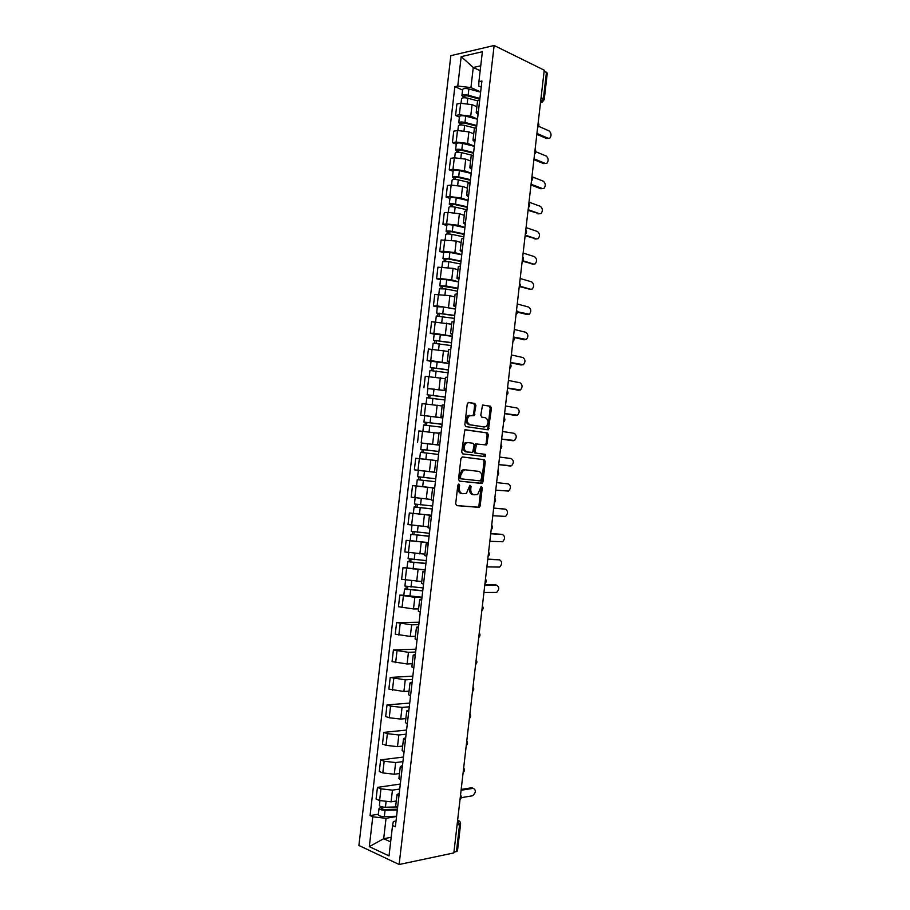 <?xml version="1.0" encoding="UTF-8"?>
<svg xmlns="http://www.w3.org/2000/svg" width="910" height="910" viewBox="0 0 910 910"><rect width="100%" height="100%" fill="white"/><g stroke="black" fill="none" stroke-linecap="round" stroke-linejoin="round"><path stroke-width="1.36" d="M458.856 483.972L457.844 485.11L455.683 503.787L456.729 505.641L479.331 507.37L480.173 505.88L482.289 487.601L481.185 486.406L477.67 494.505L474.03 494.778C471.71 494.221 470.618 492.242 470.777 488.841L471.05 486.452L469.924 485.257L466.386 493.413L462.633 493.698C460.267 493.129 459.163 491.127 459.311 487.703L459.596 485.292L458.856 483.972M475.907 405.45L474.884 403.494L468.684 402.413L467.251 403.96L464.851 424.663L465.886 426.608L488.374 429.804L491.48 408.135L490.49 406.213L482.527 405.098L480.776 415.21L481.777 417.144L485.417 417.736C488.704 419.999 488.92 422.945 486.054 426.574L484.347 426.972L469.958 424.742C466.591 422.502 466.341 419.533 469.23 415.813L474.133 415.631L475.907 405.45L474.633 405.371L473.621 403.426L468.184 402.482M494.141 45.5L544.248 70.184L453.851 852.92L399.137 864.5L494.141 45.5L450.837 55.658L358.904 845.458L399.137 864.5M462.371 456.945L460.926 458.549L458.526 479.274L459.561 481.162L482.129 483.335L482.948 481.879L485.292 461.586L484.302 459.721L462.371 456.945M461.688 451.963L464.862 429.827L487.396 432.955L488.386 434.855L486.611 444.945L476.578 444.012L475.122 451.246L476.135 453.146L485.28 454.34L485.428 456.649L462.724 453.874L461.688 451.963M544.146 71.048L547.285 73.107L544.237 99.52M460.574 824.107L457.48 850.907L456.456 851.578L459.561 824.676L457.628 820.24M453.942 852.113L456.456 851.578M395.668 806.283L397.522 808.125M399.74 789.05L392.449 790.142L380.96 788.845L379.607 800.527L391.084 801.824L396.282 800.993M379.607 800.527L376.08 799.037L377.434 787.389L400.32 784.045M398.91 796.25L397.033 794.578L399.251 793.236M380.96 788.845L377.434 787.389M398.91 778.357L400.787 780.075M403.46 757.04L380.63 759.884L379.277 771.521L382.814 772.931L394.292 774.228L399.479 773.511M402.163 768.211L400.275 766.652L402.482 765.446M402.925 761.624L395.645 762.557L384.168 761.249L380.63 759.884M402.152 750.454L404.04 752.035M406.588 730.047L383.827 732.391L382.473 744.027L386.022 745.336L397.499 746.644L402.664 746.041M405.416 740.183L403.517 738.749L405.701 737.669M406.11 734.199L398.853 734.973L387.376 733.676L383.827 732.391M405.394 722.574L407.293 724.019M409.716 703.077L387.023 704.92L385.669 716.534L389.23 717.762L400.696 719.071L405.849 718.593M408.67 712.166L406.747 710.858L408.931 709.914M409.284 706.797L402.049 707.411L390.583 706.103L387.023 704.92M408.624 694.694L410.535 696.014M412.844 676.119L390.219 677.449L388.866 689.063L403.903 691.509L409.045 691.145M411.911 684.161L409.989 682.978L412.15 682.17M412.469 679.417L405.257 679.861L390.219 677.449M411.866 666.837L413.788 668.02M415.972 649.171L393.404 650.002L392.062 661.615L407.1 663.97L412.219 663.72M415.165 656.178L413.22 655.12L415.37 654.449M415.642 652.038L408.453 652.322L393.404 650.002M415.096 638.991L417.042 640.037M419.1 622.235L396.601 622.565L395.247 634.168L410.296 636.443L415.404 636.306M418.407 628.207L416.462 627.274L418.577 626.728M418.816 624.681L411.65 624.806L396.601 622.565M418.327 611.167L420.284 612.077M403.835 595.174L399.786 595.14L398.443 606.742L413.493 608.938L418.589 608.915M421.66 600.259L419.692 599.44L421.796 599.03M421.99 597.335L414.846 597.301L399.786 595.14M424.902 572.31L422.911 571.616L421.546 583.39L423.525 584.129M407.009 567.863L402.971 567.738L401.628 579.329L421.762 581.535M422.911 571.616L425.015 571.343M425.163 570.013L402.971 567.738M428.144 544.385L426.142 543.816L424.777 555.578L426.767 556.203M410.183 540.551L406.156 540.347L404.813 551.938L424.947 554.167M426.142 543.816L428.223 543.679M428.337 542.69L406.156 540.347M428.007 527.766L430.009 528.289M431.522 515.288L409.341 512.967L407.998 524.547L427.689 526.776M431.374 516.482L429.372 516.027L431.431 516.027M431.511 515.39L409.341 512.967M434.616 488.59L432.591 488.249L431.226 499.999L433.251 500.386M417.076 486.054L412.526 485.599L411.183 497.178L431.295 499.465M432.591 488.249L434.639 488.386M434.673 488.101L412.526 485.599M434.468 472.153L420.625 470.629L436.482 472.495M437.858 460.71L415.711 458.253L414.357 469.822L434.468 472.142M435.765 478.74L423.741 477.42L424.481 471.096L434.457 472.222L435.822 460.494L419.703 458.64L429.577 459.834M439.701 444.831L437.676 444.489L439.723 444.626M422.081 443.09L439.666 445.104M441.088 432.841L439.041 432.75L437.676 444.489M438.973 433.285L418.884 430.919L417.542 442.487M442.897 417.224L440.895 416.746L442.954 416.769M442.817 417.963L420.716 415.153L442.829 417.849M444.319 404.984L442.26 405.041M441.714 405.917L422.069 403.596L420.716 415.153M446.105 389.639L444.114 389.025L446.184 388.923M427.859 388.559L445.991 390.617M447.549 377.149L445.468 377.332M445.308 378.708L425.243 376.296L423.901 387.842M449.301 362.066L447.333 361.327L449.415 361.099M431.022 361.35L427.074 360.542L430.748 360.633L449.153 363.397M450.78 349.326L448.687 349.645M448.482 351.453L428.417 348.996L427.074 360.542M452.498 334.505L450.541 333.629L452.645 333.287M434.184 334.152L430.248 333.265L433.922 333.265L452.304 336.188M454.01 321.526L451.895 321.969M451.644 324.199L431.59 321.719L430.248 333.265M455.705 306.954L453.76 305.953L455.864 305.487M437.346 306.966L433.41 305.988L437.107 305.908L455.466 308.99M457.229 293.737L455.114 294.305M454.807 296.967L449.87 295.682L434.752 294.453L433.41 305.988M458.89 279.427L456.968 278.289L459.095 277.709M440.497 279.802L436.584 278.733L440.281 278.562L451.701 279.905L458.617 281.816M460.46 265.959L458.322 266.653M457.957 269.747L453.043 268.336L437.926 267.21L436.584 278.733M462.087 251.911L460.176 250.648L462.314 249.943M443.659 252.65L439.757 251.49L443.466 251.24L454.875 252.582L461.768 254.641M463.679 238.192L461.529 239.023M461.12 242.538L456.217 241.025L441.088 239.967L439.757 251.49M465.283 224.406L463.383 223.007L465.545 222.188M446.81 225.509L442.92 224.269L446.639 223.917L458.048 225.27L464.919 227.489M466.898 210.449L464.737 211.404M464.282 215.351L459.391 213.713L447.982 212.371L444.262 212.747L442.92 224.269M468.468 196.924L466.591 195.388L468.764 194.444M449.961 198.391L446.082 197.049L449.813 196.617L461.222 197.97L468.07 200.359M470.117 182.717L467.945 183.809M467.433 188.165L462.564 186.425L451.155 185.071L447.424 185.538L446.082 197.049M471.664 169.453L469.799 167.781L471.983 166.723M453.112 171.273L449.244 169.851L452.987 169.34L464.396 170.682L471.221 173.23M473.337 154.996L471.141 156.213M470.584 161.002L465.727 159.148L454.329 157.794L450.587 158.351L449.244 169.851M474.849 141.994L473.007 140.197L475.191 139.014M456.263 144.178L452.406 142.665L456.149 142.062L467.558 143.416L474.372 146.123M476.556 127.286L474.349 128.64M473.735 133.861L468.9 131.882L457.491 130.528L453.749 131.165L452.406 142.665M478.034 114.546L476.203 112.624L478.41 111.316M459.413 117.094L455.569 115.49L459.322 114.808L470.72 116.162L477.511 119.028M479.763 99.599L477.545 101.078M476.885 106.72L472.062 104.639L460.665 103.285L456.9 104.002L455.569 115.49M480.742 65.827L473.268 67.477L470.936 87.599L457.764 86.029L461.188 56.636L482.38 51.722L478.91 81.65L481.925 81.013L395.361 826.769L392.54 825.529L393.348 821.491L396.032 821.025M396.555 816.497L386.045 818.306L383.679 838.713L390.64 841.898M391.175 837.302L383.679 838.713L369.312 846.641L372.781 816.805L386.045 818.306M392.54 825.529L389.014 855.889L369.312 846.641M457.764 86.029L454.863 86.632L370.063 815.61L372.781 816.805M480.184 70.696L473.268 67.477L461.188 56.636M481.219 87.132L478.728 86.006L478.91 81.65M470.936 87.599L480.662 91.944M378.367 814.222L370.063 815.61M462.564 90.033L454.863 86.632M459.596 485.292L458.333 485.121L458.048 487.533C457.901 490.956 459.015 492.958 461.37 493.527L462.405 493.664M473.803 494.744L472.768 494.608C470.447 494.05 469.367 492.071 469.514 488.681L469.787 486.293L471.05 486.452M456.365 505.539L478.068 507.188L478.922 505.698L481.026 487.441L482.289 487.601M459.357 481.106L480.298 483.312L481.686 481.72L484.029 461.45L483.039 459.584L462.155 456.945M460.494 477.522L461.222 478.853L480.514 480.924L481.777 477.306C481.936 473.939 480.867 471.96 478.569 471.357L465.397 469.833L463.395 470.311L460.79 474.986L460.494 477.522L459.232 477.375L459.959 478.694L461.222 478.853M459.232 477.375L459.527 474.827L462.143 470.163L464.134 469.685L478.569 471.357M465.135 429.702L487.396 432.955M485.041 444.956L486.122 443.42L487.123 434.752L486.133 432.853M477.136 443.852L475.316 443.898L474.531 445.308L473.86 451.121L474.872 453.009L485.28 454.34M483.938 456.615L484.029 454.215M467.956 442.578L466.216 442.988C463.247 446.742 463.463 449.722 466.875 451.929L472.631 452.452L474.099 445.195L473.075 443.284L467.956 442.578M467.74 442.556L464.953 442.874C461.984 446.617 462.2 449.597 465.613 451.804L466.875 451.929M471.994 452.6L465.613 451.804M472.654 415.654L473.621 414.164L474.633 405.371M469.776 415.301L467.956 415.722C465.078 419.442 465.317 422.411 468.695 424.64L469.958 424.742M483.426 426.892L468.695 424.64M486.873 429.816L487.862 428.314L490.206 408.055L489.216 406.133L482.698 405.007M395.884 806.988L385.419 807.227C381.961 807.124 379.948 806.533 379.39 805.464L379.402 805.407M397.397 809.206L384.225 809.525L381.335 808.671L382.211 806.942M461.222 797.672L472.62 795.761C476.021 792.519 476.214 790.039 473.2 788.333L461.086 790.255M397.317 809.934L385.078 810.23C381.608 810.128 379.607 809.536 379.038 808.455L380.562 807.636L380.687 806.51M396.578 816.27L384.338 816.6C380.869 816.497 378.867 815.895 378.31 814.803L378.31 814.746M461.177 789.425L471.687 787.753L473.234 788.322M381.95 809.183L382.052 808.273L380.562 807.636M423.082 587.917L404.893 586.04L405.576 580.193M422.775 590.635L406.838 589.27L407.521 589.168L407.805 586.779M483.927 592.512L496.644 592.433C499.442 589.384 499.442 586.95 496.644 585.153L484.791 584.959M422.74 590.897L404.552 589.02L405.997 588.827L406.258 586.518M422.012 597.199L403.812 595.333L404.552 589.02M484.825 584.664L495.734 584.971M407.487 589.498L405.997 588.827M426.255 560.606L408.078 558.672L408.772 552.7M425.937 563.37L410.012 561.902L410.694 561.845L410.99 559.332M486.884 566.896L499.624 567.078C502.354 564.041 502.331 561.629 499.567 559.821L487.749 559.354M425.914 563.574L407.737 561.652L409.159 561.538L409.454 559.081M425.186 569.876L406.998 567.965L407.737 561.652M487.783 559.127L498.521 559.627M410.672 562.107L409.159 561.538M429.429 533.305L411.263 531.326L411.968 525.218M429.099 536.126L413.197 534.557L413.868 534.534L414.175 531.884M489.842 541.302L502.616 541.734C505.277 538.72 505.232 536.308 502.479 534.488L490.706 533.76M429.076 536.274L410.911 534.307L412.332 534.261L412.639 531.656M428.348 542.576L410.183 540.62L410.911 534.307M490.729 533.601L501.296 534.295M413.857 534.727L412.332 534.261M432.591 506.017L414.437 503.992L415.165 497.759M431.283 499.51L428.075 499.192M432.261 508.895L416.37 507.223L417.042 507.245L417.372 504.459M492.788 515.72L505.596 516.402C508.189 513.422 508.121 511.01 505.403 509.168L493.664 508.178M432.25 508.986L414.096 506.972L415.506 507.007L415.825 504.254M414.096 506.972L413.356 513.263M493.675 508.087L504.06 508.974M417.03 507.359L415.506 507.007M423.741 477.42L417.61 476.669L418.35 470.368L427.211 471.334M424.481 471.096L418.35 470.368M435.424 481.686L419.544 479.911L420.215 479.968L420.557 477.045M495.745 490.149L508.576 491.082C511.101 488.124 511.01 485.724 508.326 483.87L496.621 482.607L508.326 483.87M435.412 481.72L417.269 479.65L418.668 479.763L419.01 476.863M434.684 488.01L416.53 485.951L417.269 479.65M420.215 480.002L418.668 479.763M438.916 451.519L420.784 449.358L421.523 443.056L439.655 445.195M438.927 451.485L420.784 449.358M423.389 452.634L423.73 449.688M510.385 466.034L498.691 464.612L511.545 465.784C514.002 462.849 513.9 460.437 511.238 458.572L499.567 457.048M438.575 454.454L420.443 452.338L419.703 458.64M421.842 452.463L422.183 449.563M442.078 424.333L423.958 422.069L424.686 415.779M442.089 424.242L423.958 422.069M426.574 425.254L426.915 422.365M501.649 439.041L514.525 440.497C516.914 437.573 516.789 435.173 514.161 433.296L502.513 431.511M441.737 427.211L423.616 425.038L422.888 431.272M438.984 433.24L435.753 432.819M511.955 440.622L501.637 439.132M425.027 425.107L425.345 422.354M445.229 397.158L427.131 394.792L427.859 388.502L445.98 390.731M445.252 397.01L427.131 394.792M429.759 397.886L430.089 395.054M504.595 413.504L517.483 415.21C519.815 412.321 519.678 409.932 517.073 408.021L505.471 405.974M444.899 399.979L426.79 397.761L426.073 403.847M515.014 415.392L504.584 413.663M428.2 397.75L428.508 395.145M448.38 370.006L430.305 367.526L431.033 361.259M448.402 369.801L430.305 367.526M449.13 363.522L431.033 361.236M432.933 370.529L433.251 367.765M507.541 387.978L520.452 389.946C522.727 387.08 522.567 384.691 519.985 382.769L508.417 380.46M448.061 372.759L429.952 370.518M518.063 390.162L507.518 388.206M431.374 370.415L431.67 367.959M451.531 342.854L433.467 340.272L434.195 334.015M451.565 342.604L433.467 340.272M452.293 336.325L434.195 333.993M436.117 343.184L436.425 340.476M510.487 362.464L523.409 364.705C525.627 361.861 525.457 359.461 522.897 357.528L511.363 354.945M451.224 345.561L433.126 343.241L432.443 349.065M521.123 364.944L510.453 362.76M434.559 343.093L434.821 340.795M454.682 315.724L436.629 313.04L437.369 306.761L443.545 306.977L455.444 309.138M454.716 315.406L436.629 313.04M439.291 315.861L439.598 313.211M512.91 341.557C514.377 340.169 514.559 338.645 513.433 336.984L526.367 339.464C528.528 336.643 528.335 334.254 525.809 332.298L514.309 329.454M454.374 318.375L436.288 316.032M524.171 339.726L513.74 337.405M437.733 315.781L437.983 313.632M457.832 288.618L439.803 285.82L440.531 279.575M457.878 288.243L445.991 285.979L439.803 285.82M458.594 281.975L446.719 279.677L440.531 279.541M442.465 288.538L442.76 285.967M517.233 311.709L529.324 314.246C531.429 311.447 531.224 309.047 528.721 307.068L517.244 303.974M457.525 291.2L445.638 288.948L439.45 288.788L438.813 294.328M527.22 314.519L517.278 312.153M440.906 288.493L441.134 286.491M460.972 261.511L448.209 258.94L444.285 259.361L442.965 258.611L443.693 252.332L449.893 252.388L461.757 254.811M461.029 261.079L449.153 258.69L442.965 258.611M445.638 261.25L445.923 258.724M520.247 286.275L530.769 289.3L532.27 289.027C534.318 286.252 534.102 283.863 531.633 281.861L520.19 278.505M460.676 264.036L448.812 261.659L442.613 261.614M530.257 289.312L520.065 286.73M444.069 261.215L444.285 259.361M464.123 234.427L451.371 231.709L447.436 232.243L446.127 231.413L446.844 225.179C447.606 224.531 449.676 224.52 453.055 225.111L464.908 227.671M464.18 233.938L452.327 231.413C448.937 230.821 446.878 230.821 446.127 231.413M448.812 233.961L449.096 231.504M522.693 260.681L533.681 264.093L535.216 263.832C537.218 261.079 536.991 258.69 534.534 256.665L523.125 253.048M463.827 236.896L451.986 234.382C448.596 233.79 446.526 233.79 445.775 234.382L445.775 234.416M533.294 264.116L522.249 261.125M447.242 233.95L447.436 232.243M467.262 207.355L454.534 204.488L450.587 205.137L449.278 204.238L450.006 198.016M467.33 206.809L455.5 204.147C452.111 203.533 450.04 203.567 449.278 204.238M468.047 200.541L456.228 197.857C452.839 197.243 450.768 197.277 450.018 197.97M451.974 206.684L452.259 204.295M525.207 235.099L536.593 238.909L538.163 238.659C540.108 235.917 539.869 233.529 537.446 231.481L526.071 227.602M466.978 209.755L455.148 207.116C451.769 206.502 449.699 206.536 448.937 207.196L448.937 207.241M536.32 238.932L525.127 235.724M450.404 206.695L450.587 205.137M470.402 180.294L457.696 177.291L453.737 178.053L452.441 177.075L453.169 170.852M470.47 179.691L458.663 176.893C455.284 176.256 453.214 176.324 452.441 177.075M471.198 173.435L459.391 170.614C456.012 169.965 453.942 170.033 453.169 170.807M455.148 179.429L455.421 177.097M528.141 209.664L539.493 213.736L541.109 213.486C542.997 210.767 542.747 208.379 540.347 206.32L529.006 202.168M470.129 182.637L458.322 179.862C454.932 179.236 452.861 179.293 452.099 180.032L452.088 180.078M539.346 213.748L528.062 210.358M453.578 179.463L453.737 178.053M473.541 153.244L460.847 150.105L456.888 150.98L455.603 149.923L456.32 143.712M473.621 152.584L461.825 149.661C458.447 149.001 456.376 149.092 455.603 149.923M474.349 146.328L462.553 143.382C459.186 142.711 457.104 142.813 456.331 143.655M458.31 152.186L458.572 149.923M531.076 184.241L542.394 188.575L544.043 188.325C545.898 185.629 545.625 183.24 543.247 181.158L532.464 176.95M472.21 155.28L461.484 152.63C458.105 151.97 456.035 152.061 455.25 152.88L455.25 152.937M542.36 188.575L540.813 188.757L530.985 185.003M456.74 152.243L456.888 150.98M476.681 126.217L464.009 122.93L460.028 123.919L458.754 122.782L459.47 116.582M476.76 125.5L464.987 122.441C461.62 121.758 459.539 121.872 458.754 122.782M477.488 119.244L465.715 116.162C462.348 115.479 460.267 115.593 459.482 116.525M461.472 124.966L461.734 122.748M534.011 158.829L545.295 163.425L546.978 163.186C548.787 160.513 548.502 158.124 546.148 156.008L535.819 151.731M474.701 128.003L464.646 125.409C461.268 124.727 459.197 124.841 458.412 125.739L458.401 125.796M545.34 163.436L543.714 163.629L533.92 159.66M459.903 125.034L460.028 123.919M479.82 99.201L467.16 95.766L464.168 95.971L464.771 96.551L463.179 96.869L461.905 95.664L462.621 89.464M479.9 98.416L468.149 95.231C464.783 94.538 462.701 94.674 461.905 95.664M480.628 92.172L468.877 88.964C465.51 88.247 463.429 88.395 462.633 89.407M464.635 97.745L464.885 95.596M536.946 133.429L548.195 138.286L549.913 138.058C551.665 135.397 551.38 133.008 549.048 130.881L538.572 126.285M477.591 100.839L467.808 98.2C464.441 97.495 462.36 97.643 461.563 98.621L461.552 98.678M548.286 138.32L546.603 138.525L536.843 134.316M463.065 97.836L463.179 96.869M457.491 130.528L456.149 142.062M454.329 157.794L452.987 169.34M451.155 185.071L449.813 196.617M447.982 212.371L446.639 223.917M444.808 239.683L443.466 251.24M441.634 267.005L440.281 278.562M438.449 294.339L437.107 305.908M435.276 321.685L433.922 333.265M432.091 349.053L430.748 360.633M428.906 376.433L427.563 388.024M425.721 403.824L424.378 415.415M422.536 431.238L421.182 442.84M419.351 458.663L417.997 470.265M416.154 486.099L414.812 497.702M412.969 513.547L411.616 525.161M409.773 541.006L408.419 552.632M406.577 568.488L405.223 580.125M403.38 595.982L402.027 607.618M400.184 623.498L398.83 635.135M396.988 651.014L395.634 662.662M393.78 678.553L392.426 690.212M390.583 706.103L389.23 717.762M387.376 733.676L386.022 745.336M384.168 761.249L382.814 772.931M460.665 103.285L459.322 114.808M472.062 104.639L470.72 116.162M468.9 131.882L467.558 143.416M465.727 159.148L464.396 170.682M462.564 186.425L461.222 197.97M459.391 213.713L458.048 225.27M456.217 241.025L454.875 252.582M453.043 268.336L451.701 279.905M449.87 295.682L448.528 307.25M446.696 323.027L445.354 334.596M443.523 350.384L442.18 361.964M440.338 377.764L438.995 389.355M437.164 405.155L435.81 416.746M433.979 432.557L432.625 444.16M430.794 459.982L429.44 471.585M427.609 487.419L426.255 499.033M424.413 514.867L423.07 526.481M421.228 542.326L419.874 553.951M418.031 569.808L416.689 581.433M414.846 597.301L413.493 608.938M411.65 624.806L410.296 636.443M408.453 652.322L407.1 663.97M405.257 679.861L403.903 691.509M402.049 707.411L400.696 719.071M398.853 734.973L397.499 746.644M395.645 762.557L394.292 774.228M392.449 790.142L391.084 801.824M460.119 798.661L460.267 797.319M463.247 771.555L463.406 770.213M466.375 744.46L466.534 743.117M469.503 717.376L469.662 716.034M472.631 690.315L472.779 688.972M475.748 663.254L475.907 661.911M478.876 636.215L479.035 634.873M481.993 609.188L482.152 607.846M485.121 582.173L485.269 580.842M488.238 555.18L488.386 553.837M491.354 528.198L491.502 526.856M494.471 501.228L494.619 499.886M497.577 474.269L497.736 472.927M500.693 447.322L500.841 445.991M503.799 420.397L503.958 419.055M506.915 393.473L507.063 392.142M510.021 366.582L510.169 365.24M513.126 339.692L513.274 338.361M516.232 312.812L516.38 311.482M519.326 285.956L519.485 284.625M522.431 259.111L522.579 257.78M525.525 232.277L525.684 230.947M528.63 205.455L528.778 204.124M531.724 178.656L531.872 177.325M534.818 151.856L534.966 150.525M537.912 125.079L538.06 123.749M457.059 825.142L460.585 824.062C460.642 822.117 459.709 820.877 457.798 820.331L457.605 820.365M541.075 97.62L543.395 98.701L546.455 72.174M540.506 102.568L543.395 98.701L544.237 99.577L542.087 102.364L540.54 102.648M459.163 820.911L457.628 820.183M458.048 487.533L459.311 487.703M469.514 488.681L470.777 488.841M478.922 505.698L480.173 505.88M477.522 507.325L478.774 507.507M483.039 459.584L484.302 459.721M484.029 461.45L485.292 461.586M481.686 481.72L482.948 481.879M480.298 483.312L481.549 483.472M464.134 469.685L465.397 469.833M459.527 474.827L460.79 474.986M487.123 434.752L488.386 434.855M486.122 443.42L487.385 443.534M474.531 445.308L475.793 445.434M473.86 451.121L475.122 451.246M474.872 453.009L476.135 453.146M473.621 414.164L474.884 414.243M483.085 426.87L484.347 426.972M489.216 406.133L490.49 406.213M490.206 408.055L491.48 408.135M487.862 428.314L489.136 428.417M473.621 403.426L474.884 403.494M385.419 807.227L386.033 801.926M384.338 816.6L385.078 810.23M471.687 787.753L473.2 788.333M411.001 587.121L411.695 581.092M409.909 596.448L410.649 590.112M495.108 584.846L496.644 585.153M414.186 559.673L414.892 553.553M413.106 569L413.834 562.664M498.032 559.536L499.567 559.821M417.372 532.236L418.099 526.037M416.291 541.564L417.03 535.228M500.944 534.238L502.479 534.488M420.557 504.822L421.296 498.521M419.476 514.139L420.215 507.814M503.867 508.952L505.403 509.168M422.661 486.725L423.4 480.4M426.926 450.029L427.654 443.705M425.846 459.334L426.574 453.009M430.111 422.649L430.839 416.336M429.031 431.92L429.759 425.63M511.75 440.611L513.297 440.747M433.285 395.281L434.024 388.968M432.216 404.461L432.944 398.262M514.662 415.37L516.22 415.472M436.459 367.936L437.198 361.623M435.412 377.013L436.117 370.916M517.574 390.14L519.132 390.219M439.644 340.602L440.372 334.3M438.597 349.576L439.291 343.582M520.486 364.921L522.044 364.967M442.817 313.279L443.545 306.977M441.782 322.163L442.465 316.259M523.386 339.726L524.956 339.726M445.991 285.979L446.719 279.677M444.967 294.76L445.638 288.948M526.298 314.53L527.868 314.507M449.153 258.69L449.893 252.388M448.152 267.369L448.812 261.659M529.199 289.346L530.769 289.3M452.327 231.413L453.055 225.111M451.326 240.001L451.986 234.382M532.111 264.184L533.681 264.093M455.5 204.147L456.228 197.857M454.511 212.633L455.148 207.116M535.012 239.023L536.593 238.909M458.663 176.893L459.391 170.614M457.685 185.287L458.322 179.862M537.912 213.884L539.493 213.736M461.825 149.661L462.553 143.382M460.858 157.953L461.484 152.63M540.813 188.757L542.394 188.575M464.987 122.441L465.715 116.162M464.032 130.642L464.646 125.409M543.714 163.629L545.295 163.425M468.149 95.231L468.877 88.964M467.205 103.342L467.808 98.2M546.603 138.525L548.195 138.286M459.994 799.685C461.484 798.263 461.666 796.694 460.54 794.976M463.122 772.613C464.612 771.202 464.783 769.644 463.668 767.938M466.25 745.552C467.729 744.153 467.911 742.606 466.784 740.911M469.367 718.513C470.857 717.125 471.027 715.578 469.901 713.895M472.495 691.486C473.974 690.098 474.155 688.574 473.018 686.891M475.611 664.482C477.09 663.094 477.272 661.57 476.146 659.898M478.728 637.489C480.207 636.113 480.389 634.588 479.251 632.928M481.845 610.508C483.324 609.131 483.494 607.618 482.368 605.958M484.962 583.549C486.44 582.173 486.611 580.66 485.485 578.999M488.067 556.601C489.546 555.225 489.728 553.712 488.59 552.063M491.184 529.665C492.663 528.3 492.833 526.788 491.707 525.138M494.289 502.741C495.768 501.376 495.939 499.874 494.812 498.214M497.395 475.839C498.873 474.474 499.044 472.961 497.918 471.312M500.5 448.96C501.979 447.584 502.149 446.071 501.023 444.421M503.605 422.081C505.084 420.716 505.255 419.203 504.129 417.542M506.711 395.224C508.189 393.848 508.36 392.335 507.234 390.674M509.805 368.379C511.284 367.003 511.454 365.479 510.339 363.818M516.004 314.746C517.483 313.358 517.654 311.823 516.539 310.151M519.098 287.947C520.577 286.548 520.747 285.012 519.633 283.329M522.192 261.17C523.671 259.76 523.841 258.212 522.727 256.529M525.286 234.405C526.765 232.983 526.935 231.436 525.821 229.741M528.369 207.651C529.847 206.217 530.029 204.659 528.915 202.953M531.463 180.908C532.941 179.475 533.124 177.905 532.009 176.187M534.545 154.188C536.024 152.743 536.206 151.162 535.091 149.433M537.628 127.48C539.118 126.024 539.3 124.431 538.185 122.691M477.557 100.965L476.203 112.624M397.033 794.578L395.657 806.396M400.275 766.652L398.899 778.471M403.517 738.749L402.14 750.557M406.747 710.858L405.382 722.654M409.989 682.978L408.624 694.774M413.22 655.12L411.855 666.905M416.462 627.274L415.085 639.047M419.692 599.44L418.316 611.213M429.372 516.027L428.007 527.777M442.26 405.018L440.895 416.746M445.479 377.309L444.114 389.025M448.687 349.611L447.333 361.327M451.906 321.924L450.541 333.629M455.114 294.248L453.76 305.953M458.333 266.596L456.968 278.289M461.541 238.955L460.176 250.648M464.748 211.325L463.383 223.007M467.956 183.706L466.591 195.388M471.152 156.111L469.799 167.781M474.36 128.526L473.007 140.197M478.068 507.188L479.331 507.37M480.867 483.176L482.129 483.335M462.143 470.163L463.395 470.311M485.349 444.831L486.611 444.945M475.316 443.898L476.578 444.012M484.165 456.524L485.428 456.649M464.953 442.874L466.216 442.988M472.87 415.54L474.133 415.631M467.956 415.722L469.23 415.813M487.112 429.702L488.374 429.804M379.39 805.464L379.948 800.663M378.31 814.803L379.038 808.455M429.258 376.444L429.952 370.495M435.628 321.685L436.288 316.009M441.987 266.983L442.613 261.579M445.161 239.648L445.775 234.382M448.346 212.337L448.937 207.196M451.519 185.037L452.099 180.032M454.693 157.749L455.25 152.88M457.855 130.471L458.412 125.739M461.029 103.217L461.563 98.621"/></g></svg>

